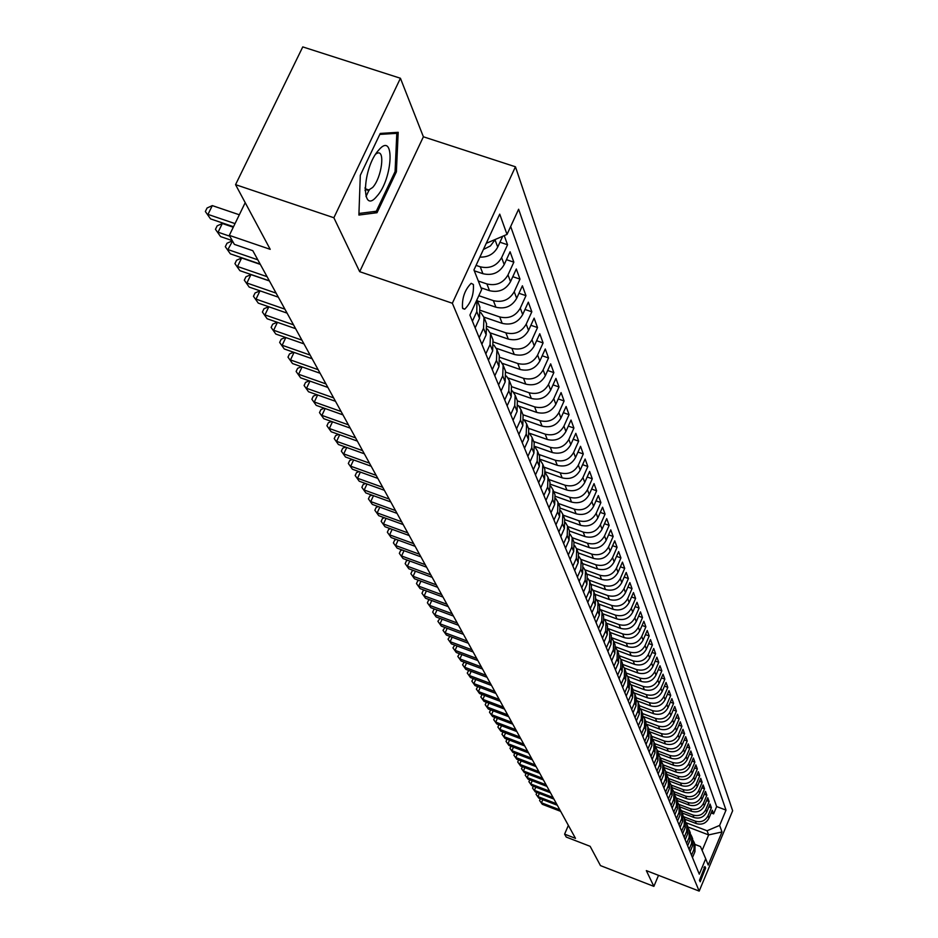 <?xml version="1.0" encoding="UTF-8"?>
<svg xmlns="http://www.w3.org/2000/svg" width="938" height="938" viewBox="0 0 938 938"><rect width="100%" height="100%" fill="white"/><g stroke="black" fill="none" stroke-linecap="round" stroke-linejoin="round"><path stroke-width="1.41" d="M365.058 190.555L365.984 189.03M462.516 308.074L464.697 309.2C471.064 302.798 473.96 294.567 473.397 284.484L471.157 283.323C464.779 289.842 461.906 298.096 462.516 308.074M400.432 78.253L302.763 46.9L235.555 184.657L333.869 217.745L359.676 271.668L452.351 303.255L515.443 166.788L423.39 136.784L400.432 78.253L333.869 217.745M452.351 303.255L699.185 891.1L732.648 810.76L515.443 166.788M699.185 891.1L646.329 870.616L653.88 886.375L658.523 875.342M653.88 886.375L600.472 865.61L590.143 846.322L566.235 837.059L564.606 834.14L575.486 838.349L252.803 250.692L234.359 244.372L229.318 235.368L270.214 249.332L235.555 184.657M684.834 819.202L696.313 823.587C701.952 825.123 706.162 823.33 708.929 818.217L712.282 810.209L713.607 813.867L711.133 812.929M683.767 816.74L695.375 821.16C701.038 822.696 705.247 820.902 708.026 815.779L711.391 807.747L708.882 806.797M711.391 807.747L710.043 804.03L706.666 812.085C703.875 817.244 699.642 819.05 693.956 817.502L682.383 813.094M679.909 806.891L691.552 811.323C697.286 812.883 701.554 811.065 704.368 805.871L707.768 797.757L709.14 801.533L706.595 800.571M677.388 800.595L689.125 805.05C694.894 806.621 699.197 804.781 702.034 799.563L705.458 791.379L706.853 795.213L704.262 794.24M674.821 794.193L686.651 798.684C692.467 800.255 696.805 798.414 699.666 793.149L703.125 784.918L704.532 788.811L701.905 787.814M672.229 787.697L684.142 792.223C690.005 793.794 694.366 791.942 697.251 786.63L700.745 778.341L702.175 782.292L699.502 781.284M669.58 781.108L681.586 785.645C687.495 787.24 691.904 785.364 694.812 780.017L698.329 771.669L699.783 775.679L697.063 774.659M666.895 774.389L678.995 778.974C684.951 780.568 689.395 778.681 692.326 773.299L695.867 764.88L697.344 768.961L694.589 767.929M664.139 767.577L676.368 772.185C682.36 773.803 686.839 771.892 689.793 766.475L693.37 757.998L694.87 762.137L692.068 761.081M661.349 760.648L673.695 765.302C679.733 766.921 684.248 764.998 687.226 759.534L690.837 750.986L692.361 755.207L689.512 754.14M658.488 753.601L670.975 758.291C677.072 759.921 681.621 757.986 684.623 752.475L688.258 743.881L689.817 748.161L686.909 747.07M655.58 746.425L668.208 751.174C674.352 752.815 678.936 750.857 681.973 745.311L685.643 736.647L687.214 740.997L684.271 739.894M652.614 739.144L665.405 743.94C671.596 745.581 676.216 743.611 679.276 738.03L682.981 729.295L684.588 733.715L681.574 732.59M649.588 731.722L662.545 736.576C668.794 738.241 673.449 736.248 676.533 730.62L680.273 721.814L681.903 726.317L678.842 725.18M646.517 724.183L659.649 729.096C665.933 730.761 670.635 728.756 673.754 723.081L677.517 714.217L679.182 718.789L676.064 717.629M643.409 716.526L656.694 721.486C663.037 723.163 667.774 721.146 670.916 715.424L674.727 706.478L676.404 711.133L673.238 709.96M640.408 708.8L653.692 713.748C660.082 715.436 664.866 713.396 668.032 707.627L671.878 698.622L673.59 703.359L670.365 702.163M637.324 700.921L650.632 705.868C657.081 707.569 661.9 705.517 665.101 699.701L668.982 690.626L670.729 695.433L667.446 694.226M634.17 692.901L647.525 697.86C654.032 699.572 658.898 697.497 662.122 691.634L666.039 682.477L667.809 687.378L664.467 686.147M630.957 684.74L644.359 689.711C650.913 691.423 655.826 689.336 659.086 683.427L663.037 674.199L664.843 679.182L661.442 677.928M627.663 676.415L641.135 681.41C647.759 683.145 652.707 681.035 655.99 675.079L659.989 665.769L661.818 670.846L658.359 669.568M624.286 667.95L637.863 672.968C644.535 674.703 649.53 672.581 652.848 666.578L656.881 657.198L658.746 662.357L655.216 661.056M620.85 659.32L634.522 664.362C641.252 666.121 646.294 663.963 649.647 657.913L653.716 648.463L655.615 653.716L652.016 652.402M615.762 647.724L617.31 650.48L631.133 655.615C637.922 657.374 643.011 655.205 646.388 649.096L650.491 639.564L652.438 644.922L648.768 643.574M613.745 641.58L627.663 646.692C634.522 648.463 639.657 646.282 643.069 640.126L647.22 630.512L649.19 635.964L645.45 634.592M610.099 632.458L624.145 637.606C631.051 639.399 636.234 637.183 639.693 630.981L643.878 621.284L645.883 626.842L642.073 625.447M606.382 623.172L620.557 628.354C627.534 630.16 632.763 627.921 636.245 621.66L640.466 611.881L642.518 617.544L638.637 616.125M602.595 613.71L616.887 618.928C623.934 620.745 629.21 618.482 632.728 612.174L637.008 602.302L639.095 608.07L635.132 606.64M598.725 604.06L613.159 609.325C620.276 611.142 625.599 608.868 629.152 602.501L633.467 592.546L635.601 598.421L631.555 596.955M594.798 594.235L609.36 599.523C616.536 601.364 621.917 599.065 625.505 592.64L629.867 582.604L632.036 588.595L627.909 587.094M590.788 584.21L605.491 589.545C612.725 591.386 618.165 589.064 621.788 582.58L626.197 572.461L628.413 578.57L624.204 577.046M586.696 573.986L601.539 579.356C608.844 581.22 614.331 578.875 618.001 572.332L622.457 562.12L624.708 568.346L620.417 566.798M582.521 563.562L597.506 568.979C604.893 570.843 610.427 568.487 614.132 561.885L618.634 551.579L620.933 557.922L616.547 556.351M578.265 552.939L593.402 558.38C600.848 560.267 606.452 557.876 610.192 551.216L614.742 540.816L617.087 547.3L612.608 545.693M573.927 542.082L589.205 547.581C596.732 549.469 602.384 547.065 606.171 540.335L610.767 529.841L613.159 536.454L608.586 534.812M569.483 531.014L584.925 536.548C592.523 538.459 598.233 536.02 602.055 529.231L606.71 518.644L609.149 525.386L604.482 523.721M564.934 519.711L580.552 525.292C588.232 527.215 594 524.752 597.869 517.905L602.571 507.212L605.069 514.094L600.285 512.394M560.267 508.15L576.096 513.801C583.846 515.736 589.685 513.238 593.59 506.332L598.35 495.545L600.895 502.569L596.005 500.833M555.484 496.354L571.547 502.065C579.379 504.011 585.265 501.49 589.216 494.514L594.035 483.621L596.627 490.809L591.644 489.038M550.583 484.289L566.892 490.082C574.806 492.04 580.763 489.495 584.761 482.449L589.627 471.451L592.277 478.79L587.176 476.985M545.541 471.966L562.143 477.841C570.14 479.81 576.155 477.243 580.2 470.126L585.124 459.022L587.833 466.514L582.615 464.673M540.382 459.362L557.289 465.33C565.368 467.312 571.453 464.709 575.545 457.521L580.528 446.312L583.295 453.969L577.949 452.093M535.082 446.476L552.318 452.538C560.49 454.531 566.634 451.905 570.785 444.647L575.826 433.333L578.652 441.153L573.188 439.242M529.653 433.297L547.253 439.465C555.507 441.481 561.721 438.82 565.907 431.492L571.019 420.048L573.915 428.056L568.311 426.098M524.119 419.825L542.058 426.098C550.407 428.127 556.691 425.43 560.936 418.031L566.106 406.482L569.061 414.666L563.328 412.673M518.925 406.213L536.759 412.427C545.189 414.467 551.556 411.747 555.847 404.266L561.076 392.6L564.101 400.96L558.239 398.931M513.532 392.26L531.33 398.439C539.854 400.491 546.291 397.735 550.629 390.173L555.929 378.389L559.036 386.96L553.021 384.873M507.962 377.955L525.772 384.123C534.39 386.186 540.909 383.396 545.306 375.763L550.665 363.862L553.842 372.621L547.675 370.498M502.217 363.299L520.086 369.466C528.809 371.542 535.399 368.728 539.842 361.013L545.283 348.983L548.531 357.953L542.211 355.783M496.296 348.279L514.259 354.458C523.087 356.557 529.747 353.708 534.261 345.899L539.772 333.752L543.09 342.933L536.606 340.717M490.187 332.884L508.302 339.087C517.225 341.198 523.967 338.313 528.54 330.434L534.121 318.146L537.521 327.55L530.873 325.287M483.891 317.103L502.193 323.352C511.222 325.474 518.046 322.543 522.677 314.582L528.329 302.165L531.823 311.803L524.999 309.481M477.407 300.922L495.932 307.218C505.066 309.352 511.972 306.386 516.674 298.331L522.396 285.785L525.972 295.658L518.972 293.289M480.983 287.79L489.507 290.674C498.758 292.82 505.758 289.83 510.507 281.681L516.322 268.995L519.98 279.114L512.793 276.698M474.3 270.801L482.929 273.708C492.286 275.878 499.379 272.841 504.198 264.598L510.084 251.771L513.848 262.159L506.461 259.685M504.234 235.614L507.552 244.759L499.954 242.227M705.634 868.002L704.895 866.524L699.455 880.36L700.194 881.802L705.634 868.002L703.922 867.333M687.941 826.999L708.636 834.914L707.064 830.763L719.634 825.405L726.012 810.115L518.62 209.233L507.024 234.418L499.731 214.145L473.96 269.945L481.663 289.525L469.903 315.086L699.291 874.181L705.716 858.762L700.463 846.545L694.917 844.411M719.634 825.405L721.99 831.959L708.202 865.047L705.716 858.762M476.058 265.395L480.244 266.802L482.929 273.708M478.333 281.048L486.892 283.944L489.507 290.674M478.826 295.704L493.376 300.641L495.932 307.218M480.772 310.49L499.708 316.938L502.193 323.352M487.326 326.494L505.875 332.838L508.302 339.087M493.693 342.112L511.89 348.361L514.259 354.458M499.884 357.343L517.776 363.51L520.086 369.466M505.887 372.21L523.51 378.295L525.772 384.123M511.738 386.714L529.126 392.752L531.33 398.439M517.424 400.889L534.601 406.869L536.759 412.427M522.958 414.725L539.96 420.67L542.058 426.098M528.375 428.267L545.189 434.153L547.253 439.465M533.675 441.493L550.313 447.344L552.318 452.538M538.858 454.449L555.308 460.241L557.289 465.33M543.923 467.112L560.209 472.869L562.143 477.841M548.882 479.506L565.004 485.216L566.892 490.082M553.737 491.629L569.694 497.304L571.547 502.065M558.485 503.507L574.291 509.135L576.096 513.801M563.14 515.138L578.781 520.731L580.552 525.292M567.701 526.523L583.19 532.081L584.925 536.548M572.168 537.685L587.505 543.196L589.205 547.581M576.542 548.624L591.726 554.088L593.402 558.38M580.81 559.329L595.876 564.77L597.506 568.979M584.972 569.823L599.933 575.229L601.539 579.356M589.041 580.106L603.92 585.488L605.491 589.545M593.004 590.166L607.824 595.56L609.36 599.523M596.873 600.039L611.658 605.42L613.159 609.325M600.637 609.712L615.41 615.105L616.887 618.928M602.477 638.215L605.714 630.782L605.948 622.105L604.295 619.186L619.092 624.602L620.557 628.354M608.152 628.601L622.715 633.924L624.145 637.606M611.939 637.817L626.267 643.081L627.663 646.692M615.633 646.868L629.75 652.062L631.133 655.615M619.256 655.756L633.173 660.88L634.522 664.362M622.797 664.467L636.539 669.544L637.863 672.968M626.267 673.027L639.833 678.045L641.135 681.41M629.656 681.434L643.081 686.405L644.359 689.711M632.986 689.688L646.27 694.612L647.525 697.86M636.245 697.79L649.401 702.679L650.632 705.868M639.435 705.751L652.473 710.617L653.692 713.748M642.565 713.584L655.498 718.402L656.694 721.486M645.637 721.275L658.464 726.071L659.649 729.096M648.662 728.838L661.396 733.598L662.545 736.576M651.64 736.271L664.268 741.008L665.405 743.94M654.572 743.588L667.094 748.29L668.208 751.174M657.456 750.787L669.873 755.465L670.975 758.291M660.282 757.869L672.616 762.512L673.695 765.302M663.072 764.833L675.301 769.441L676.368 772.185M665.816 771.693L677.951 776.277L678.995 778.974M668.513 778.434L680.554 782.995L681.586 785.645M671.174 785.071L683.122 789.597L684.142 792.223M673.789 791.613L685.655 796.116L686.651 798.684M676.357 798.039L688.14 802.518L689.125 805.05M678.878 804.37L690.591 808.826L691.552 811.323M681.34 810.608L692.994 815.04L693.956 817.502M713.607 813.867L716.655 806.563L510.671 226.492M495.323 239.436L490.398 245.944L483.41 249.485M479.893 257.094C488.018 257.364 493.963 254.022 497.715 247.081L502.698 236.27M507.552 244.759L501.619 257.645C496.777 265.923 489.648 268.983 480.244 266.802M513.848 262.159L508.009 274.904C503.225 283.088 496.19 286.102 486.892 283.944M519.98 279.114L514.223 291.718C509.51 299.82 502.557 302.786 493.376 300.641M525.972 295.658L520.297 308.133C515.642 316.129 508.771 319.072 499.708 316.938M531.823 311.803L526.206 324.138C521.622 332.052 514.833 334.96 505.875 332.838M537.521 327.55L531.987 339.755C527.449 347.588 520.754 350.46 511.89 348.361M543.09 342.933L537.626 355.01C533.147 362.76 526.535 365.597 517.776 363.51M548.531 357.953L543.137 369.9C538.717 377.568 532.174 380.371 523.51 378.295M553.842 372.621L548.519 384.451C544.146 392.037 537.685 394.804 529.126 392.752M559.036 386.96L553.772 398.662C549.457 406.177 543.067 408.909 534.601 406.869M564.101 400.96L558.907 412.556C554.651 419.99 548.331 422.698 539.96 420.67M569.061 414.666L563.937 426.133C559.728 433.497 553.479 436.17 545.189 434.153M573.915 428.056L568.85 439.418C564.688 446.711 558.509 449.349 550.313 447.344M578.652 441.153L573.646 452.409C569.542 459.62 563.421 462.235 555.308 460.241M583.295 453.969L578.347 465.119C574.279 472.26 568.24 474.839 560.209 472.869M587.833 466.514L582.944 477.548C578.934 484.629 572.954 487.174 565.004 485.216M592.277 478.79L587.446 489.718C583.471 496.73 577.562 499.251 569.694 497.304M596.627 490.809L591.855 501.631C587.927 508.572 582.076 511.081 574.291 509.135M600.895 502.569L596.169 513.297C592.288 520.18 586.485 522.654 578.781 520.731M605.069 514.094L600.39 524.729C596.556 531.541 590.823 533.992 583.19 532.081M609.149 525.386L604.529 535.926C600.73 542.668 595.055 545.095 587.505 543.196M613.159 536.454L608.586 546.889C604.834 553.572 599.206 555.976 591.726 554.088M617.087 547.3L612.561 557.641C608.844 564.266 603.286 566.646 595.876 564.77M620.933 557.922L616.465 568.182C612.784 574.748 607.273 577.093 599.933 575.229M624.708 568.346L620.288 578.512C616.641 585.019 611.189 587.34 603.92 585.488M628.413 578.57L624.028 588.642C620.428 595.091 615.023 597.4 607.824 595.56M632.036 588.595L627.71 598.573C624.133 604.975 618.787 607.249 611.658 605.42M635.601 598.421L631.309 608.328C627.78 614.66 622.48 616.923 615.41 615.105M639.095 608.07L634.85 617.884C631.344 624.169 626.103 626.408 619.092 624.602M642.518 617.544L638.321 627.276C634.85 633.502 629.656 635.718 622.715 633.924M645.883 626.842L641.721 636.48C638.297 642.659 633.138 644.863 626.267 643.081M649.19 635.964L645.074 645.532C641.674 651.652 636.562 653.833 629.75 652.062M652.438 644.922L648.357 654.407C644.992 660.481 639.927 662.638 633.173 660.88M655.615 653.716L651.582 663.131C648.24 669.157 643.234 671.291 636.539 669.544M658.746 662.357L654.747 671.69C651.441 677.67 646.47 679.78 639.833 678.045M661.818 670.846L657.855 680.109C654.583 686.03 649.659 688.129 643.081 686.405M664.843 679.182L660.915 688.375C657.679 694.249 652.789 696.336 646.27 694.612M667.809 687.378L663.916 696.488C660.704 702.328 655.861 704.391 649.401 702.679M670.729 695.433L666.871 704.473C663.694 710.265 658.886 712.305 652.473 710.617M673.59 703.359L669.767 712.317C666.613 718.062 661.865 720.091 655.498 718.402M676.404 711.133L672.628 720.032C669.498 725.731 664.784 727.736 658.464 726.071M679.182 718.789L675.43 727.618C672.335 733.27 667.657 735.263 661.396 733.598M681.903 726.317L678.186 735.075C675.114 740.68 670.482 742.662 664.268 741.008M684.588 733.715L680.894 742.415C677.857 747.973 673.25 749.931 667.094 748.29M687.214 740.997L683.568 749.626C680.554 755.149 675.981 757.095 669.873 755.465M689.817 748.161L686.194 756.72C683.204 762.207 678.678 764.13 672.616 762.512M692.361 755.207L688.773 763.708C685.807 769.148 681.316 771.059 675.301 769.441M694.87 762.137L691.318 770.579C688.375 775.984 683.919 777.872 677.951 776.277M697.344 768.961L693.815 777.344C690.896 782.702 686.475 784.578 680.554 782.995M699.783 775.679L696.277 784.004C693.381 789.315 688.996 791.191 683.122 789.597M702.175 782.292L698.704 790.558C695.832 795.834 691.482 797.687 685.655 796.116M704.532 788.811L701.085 797.007C698.247 802.248 693.921 804.089 688.14 802.518M706.853 795.213L703.441 803.362C700.616 808.568 696.336 810.385 690.591 808.826M709.14 801.533L705.751 809.611C702.949 814.782 698.704 816.588 692.994 815.04M691.517 855.233L693.991 849.324L694.108 842.383L693.159 840.554M692.467 857.567L694.941 851.669L695.058 844.751L694.108 842.383M690.075 851.716L692.561 845.771L692.678 838.818L691.716 836.415L691.599 843.391L689.102 849.359M687.636 845.783L690.145 839.803L690.274 832.792L689.289 830.353L689.16 837.388L686.651 843.379M685.162 839.756L687.695 833.73L687.824 826.671L686.827 824.197L686.698 831.279L684.165 837.317M682.653 833.636L685.197 827.562L685.338 820.457L684.33 817.936L684.189 825.077L681.633 831.162M680.097 827.422L682.676 821.301L682.805 814.137L681.785 811.593L681.645 818.768L679.065 824.901M677.506 821.102L680.097 814.946L680.238 807.724L679.206 805.132L679.065 812.367L676.462 818.546M674.879 814.688L677.494 808.474L677.635 801.216L676.579 798.578L676.439 805.871L673.812 812.085M672.206 808.169L674.844 801.908L674.985 794.592L673.918 791.918L673.765 799.258L671.116 805.531M669.486 801.533L672.147 795.236L672.288 787.861L671.198 785.141L671.057 792.54L668.384 798.859M666.719 794.803L669.404 788.459L669.556 781.026L668.454 778.259L668.29 785.716L665.605 792.082M663.905 787.955L666.613 781.565L666.777 774.085L665.652 771.27L665.488 778.775L662.779 785.188M661.056 781.002L663.787 774.554L663.952 767.014L662.803 764.153L662.638 771.716L659.895 778.177M658.148 773.92L660.903 767.425L661.067 759.827L659.906 756.919L659.742 764.54L656.975 771.059M655.193 766.721L657.984 760.179L658.148 752.522L656.963 749.568L656.799 757.247L654.009 763.813M652.191 759.405L655.005 752.815L655.17 745.1L653.974 742.087L653.798 749.825L650.984 756.438M649.143 751.959L651.98 745.311L652.156 737.538L650.925 734.477L650.749 742.275L647.9 748.946M646.036 744.385L648.897 737.69L649.073 729.846L647.83 726.739L647.642 734.595L644.781 741.325M642.87 736.682L645.754 729.928L645.942 722.025L644.676 718.86L644.488 726.786L641.592 733.563M639.657 728.838L642.565 722.025L642.753 714.064L641.463 710.84L641.275 718.825L638.356 725.66M636.374 720.853L639.317 713.982L639.517 705.962L638.203 702.679L638.004 710.734L635.049 717.617M633.044 712.728L636.011 705.798L636.21 697.72L634.874 694.378L634.674 702.492L631.696 709.433M629.644 704.45L632.646 697.473L632.857 689.313L631.485 685.913L631.286 694.097L628.272 701.096M626.197 696.031L629.222 688.984L629.433 680.765L628.038 677.306L627.839 685.549L624.79 692.607M622.668 687.448L625.728 680.343L625.939 672.054L624.532 668.524L624.321 676.849L621.249 683.966M619.08 678.702L622.175 671.538L622.398 663.189L620.956 659.59L620.733 667.973L617.626 675.161M615.434 669.791L618.552 662.58L618.775 654.149L617.31 650.48L617.087 658.945L613.944 666.179M611.705 660.715L614.859 653.434L615.094 644.934L613.593 641.205L613.37 649.729L610.192 657.046M607.906 651.464L611.095 644.125L611.33 635.554L609.806 631.743L609.571 640.349L606.37 647.712M604.037 642.038L607.261 634.627L607.507 625.986L605.948 622.105M600.097 632.423L603.357 624.942L603.603 616.231L602.02 612.268L601.762 621.026L598.503 628.53M596.076 622.621L599.37 615.07L599.616 606.276L597.998 602.243L597.752 611.072L594.446 618.646M591.972 612.62L595.302 605.01L595.56 596.134L593.906 592.019L593.648 600.918L590.307 608.563M587.786 602.419L591.151 594.739L591.421 585.781L589.732 581.583L589.463 590.565L586.086 598.28M583.518 592.007L586.918 584.257L587.188 575.217L585.476 570.937L585.195 580.001L581.783 587.786M579.156 581.384L582.592 573.552L582.873 564.442L581.126 560.068L580.845 569.214L577.386 577.069M574.713 570.539L578.183 562.636L578.476 553.443L576.682 548.976L576.389 558.204L572.907 566.142M570.163 559.47L573.681 551.485L573.974 542.211L572.157 537.65L571.852 546.971L568.322 554.968M565.52 548.155L569.085 540.112L569.389 530.732L567.525 526.077L567.209 535.481L563.644 543.571M560.783 536.606L564.383 528.481L564.699 519.019L562.788 514.259L562.472 523.756L558.86 531.916M555.941 524.799L559.587 516.592L559.904 507.048L557.958 502.182L557.641 511.773L553.983 520.015M550.993 512.746L554.675 504.456L555.015 494.818L553.021 489.847L552.693 499.52L548.988 507.845M545.939 500.411L549.668 492.04L550.008 482.308L547.968 477.231L547.628 486.998L543.888 495.405M540.769 487.807L544.544 479.353L544.884 469.528L542.809 464.333L542.457 474.194L538.67 482.683M535.481 474.921L539.303 466.374L539.526 456.114M535.129 447.238L537.533 451.143L537.169 461.109L533.323 469.68M530.064 461.731L533.933 453.101L534.168 442.736M529.665 433.661L532.127 437.647L531.752 447.707L527.871 456.372M524.53 448.235L528.446 439.523L528.692 429.053M524.072 419.767L526.605 423.835L526.218 434.001L522.278 442.759M518.866 434.435L522.829 425.618L523.087 415.053M518.339 405.544L520.942 409.707L520.555 419.966L516.557 428.818M513.063 420.294L517.084 411.395L517.342 400.714M512.465 390.982L515.15 395.226L514.751 405.603L510.706 414.537M507.13 405.814L511.198 396.821L511.468 386.022M506.461 376.056L509.228 380.406L508.806 390.888L504.714 399.928M501.044 390.982L505.172 381.895L505.453 370.991M500.306 360.778L503.143 365.234L502.721 375.821L498.57 384.955M494.807 375.786L498.993 366.594L499.286 355.572M493.986 345.125L496.917 349.675L496.472 360.368L492.274 369.607M488.417 360.215L492.661 350.918L492.966 339.779M487.514 329.074L490.539 333.729L490.082 344.539L485.814 353.872M481.862 344.246L486.165 334.843L486.482 323.598M480.877 312.612L483.996 317.372L483.527 328.3L479.201 337.739M475.144 327.866L479.506 318.369L479.834 306.984M476.938 299.785L476.797 311.651L472.412 321.195M686.147 822.767L707.064 830.763M245.205 202.678L229.318 235.368M568.369 825.381L564.606 834.14M702.14 850.438L708.636 834.914L721.99 831.959M716.655 806.563L726.012 810.115M690.755 834.562L691.716 836.415M688.316 828.465L689.289 830.353M685.83 822.286L686.827 824.197M683.31 816.001L684.33 817.936M680.754 809.623L681.785 811.593M678.151 803.139L679.206 805.132M675.512 796.55L676.579 798.578M672.827 789.855L673.918 791.918M670.095 783.054L671.198 785.141M667.317 776.148L668.454 778.259M664.503 769.113L665.652 771.27M661.63 761.973L662.803 764.153M658.711 754.703L659.906 756.919M655.744 747.316L656.963 749.568M652.731 739.801L653.974 742.087M649.659 732.144L650.925 734.477M646.54 724.37L647.83 726.739M643.362 716.456L644.676 718.86M640.126 708.389L641.463 710.84M636.832 700.194L638.203 702.679M633.478 691.845L634.874 694.378M630.066 683.345L631.485 685.913M626.584 674.68L628.038 677.306M623.043 665.863L624.532 668.524M619.432 656.881L620.956 659.59M612.01 638.391L613.593 641.205M608.187 628.882L609.806 631.743M600.32 609.301L602.02 612.268M596.263 599.218L597.998 602.243M592.136 588.935L593.906 592.019M587.915 578.441L589.732 581.583M583.612 567.736L585.476 570.937M579.215 556.809L581.126 560.068M574.736 545.658L576.682 548.976M570.152 534.261L572.157 537.65M565.473 522.63L567.525 526.077M560.69 510.741L562.788 514.259M555.8 498.594L557.958 502.182M550.805 486.177L553.021 489.847M545.693 473.491L547.968 477.231M540.476 460.511L542.809 464.333M507.024 234.418L486.259 243.317M359.676 271.668L423.39 136.784M360.309 175.277L358.891 215.048L377.017 212.715L396.387 171.806L398.193 132.305L380.253 133.442L360.309 175.277M365.996 196.546L369.08 190.062M395.086 171.373L396.387 171.806M373.652 211.589L377.017 212.715M542.797 799.668L541.449 802.764L559.834 809.846M542.316 804.3L539.585 800.513L542.316 804.3L560.666 811.358M539.585 800.513L540.358 798.742M376.912 196.23C392.952 178.877 395.168 130.581 378.788 149.986C362.303 167.691 360.591 216.338 376.912 196.23M365.081 187.494L366.183 189.546L368.13 190.391L372.621 187.494C381.766 177.774 385.541 148.907 377.006 153.328L375.739 154.078M365.902 189.007L365.046 190.391M379.784 134.415L396.809 133.337L395.074 171.607L376.302 211.249L358.949 213.465M394.406 132.551L396.809 133.337M539.315 793.454L537.955 796.596L556.469 803.725M538.834 798.144L536.079 794.334L538.834 798.144L557.324 805.261M536.079 794.334L536.876 792.516M535.797 787.146L534.402 790.335L553.057 797.499M535.305 791.907L532.526 788.061L535.305 791.907L553.912 799.07M532.526 788.061L533.335 786.208M532.221 780.744L530.802 783.98L549.598 791.191M531.705 785.575L528.915 781.694L531.705 785.575L550.465 792.774M528.915 781.694L529.736 779.795M528.586 774.237L527.144 777.532L546.068 784.778M528.071 779.15L525.245 775.234L528.071 779.15L546.96 786.396M525.245 775.234L526.089 773.287M524.893 767.624L523.427 770.977L542.504 778.27M524.365 772.619L521.516 768.668L524.365 772.619L543.395 779.912M521.516 768.668L522.384 766.674M521.141 760.917L519.664 764.318L538.869 771.657M520.613 765.994L517.729 761.996L520.613 765.994L539.784 773.322M517.729 761.996L518.62 759.956M517.342 754.105L515.83 757.552L535.176 764.939M516.791 759.252L513.895 755.231L516.791 759.252L536.102 766.627M513.895 755.231L514.81 753.132M513.473 747.176L511.937 750.693L531.436 758.127M512.91 752.417L509.991 748.348L512.91 752.417L532.374 759.839M509.991 748.348L510.929 746.202M509.545 740.141L507.986 743.705L527.625 751.186M508.971 745.464L506.016 741.36L508.971 745.464L528.586 752.933M506.016 741.36L506.977 739.167M505.559 732.988L503.964 736.623L523.756 744.151M504.972 738.405L501.994 734.255L504.972 738.405L524.729 745.921M501.994 734.255L502.979 732.015M501.502 725.731L499.884 729.412L519.828 736.987M500.904 731.23L497.89 727.044L500.904 731.23L520.825 738.792M497.89 727.044L498.91 724.746M497.386 718.344L495.733 722.096L515.841 729.717M496.777 723.937L493.728 719.704L496.777 723.937L516.838 731.546M493.728 719.704L494.772 717.347M493.189 710.84L491.512 714.65L511.773 722.319M492.567 716.515L489.495 712.247L492.567 716.515L512.793 724.183M489.495 712.247L490.609 709.855M488.933 703.195L487.221 707.076L507.646 714.803M488.299 708.987L485.204 704.673L488.299 708.987L508.689 716.691M485.204 704.673L486.376 702.234M484.606 695.433L482.859 699.385L503.448 707.158M483.961 701.319L480.831 696.957L483.961 701.319L504.503 709.081M480.831 696.957L482.085 694.483M480.209 687.542L478.427 691.564L499.18 699.385M479.541 693.522L476.375 689.125L479.541 693.522L500.259 701.343M476.375 689.125L477.723 686.604M475.73 679.511L473.913 683.603L494.842 691.47M475.05 685.608L471.861 681.152L475.05 685.608L495.932 693.463M471.861 681.152L473.28 678.596M471.181 671.35L469.328 675.501L490.422 683.427M470.477 677.541L467.253 673.05L470.477 677.541L491.535 685.455M467.253 673.05L468.766 670.436M466.549 663.037L464.662 667.27L485.931 675.243M465.834 669.345L462.575 664.796L465.834 669.345L487.057 677.306M462.575 664.796L464.169 662.146M461.836 654.583L459.901 658.886L481.358 666.918M461.097 660.997L457.814 656.401L461.097 660.997L482.507 669.017M457.814 656.401L459.503 653.704M457.041 645.965L455.071 650.362L476.703 658.441M456.29 652.508L452.96 647.865L456.29 652.508L477.876 660.575M452.96 647.865L454.742 645.11M452.163 637.207L450.158 641.674L471.966 649.811M451.389 643.867L448.036 639.177L451.389 643.867L473.151 651.992M448.036 639.177L449.912 636.374M447.192 628.284L445.14 632.845L467.136 641.029M446.406 635.061L443.006 630.324L446.406 635.061L468.355 643.245M443.006 630.324L444.987 627.463M442.138 619.209L440.051 623.84L462.235 632.095M441.329 626.103L437.894 621.308L441.329 626.103L463.466 634.346M437.894 621.308L439.969 618.4M436.979 609.958L434.857 614.683L457.228 622.984M436.158 616.993L432.688 612.139L436.158 616.993L458.494 625.283M432.688 612.139L433.872 609.524L434.869 609.172M431.738 600.531L429.569 605.35L452.139 613.71M430.894 607.695L427.388 602.794L430.894 607.695L453.417 616.043M427.388 602.794L428.584 600.156L429.674 599.769M426.403 590.94L424.175 595.841L446.945 604.26M425.535 598.233L421.983 593.273L425.535 598.233L448.258 606.64M421.983 593.273L423.19 590.623L424.386 590.19M420.963 581.15L418.688 586.156L441.669 594.633M420.072 588.595L416.484 583.577L420.072 588.595L442.994 597.06M416.484 583.577L417.703 580.903L419.005 580.434M415.417 571.183L413.095 576.295L436.276 584.831M414.502 578.781L410.879 573.693L414.502 578.781L437.636 587.294M410.879 573.693L412.11 570.996L413.517 570.492M409.765 561.03L407.397 566.235L430.788 574.83M408.827 568.768L405.169 563.632L408.827 568.768L432.172 577.351M405.169 563.632L406.4 560.901L407.924 560.349M404.008 550.665L401.581 555.976L425.184 564.641M403.047 558.556L399.342 553.361L403.047 558.556L426.602 567.197M399.342 553.361L400.596 550.618L402.226 550.02M398.134 540.1L395.66 545.529L419.485 554.241M397.149 548.155L393.397 542.891L397.149 548.155L420.916 556.855M393.397 542.891L394.664 540.124L396.411 539.479M392.154 529.337L389.622 534.859L413.658 543.641M391.134 537.544L387.347 532.221L391.134 537.544L415.124 546.315M387.347 532.221L388.625 529.419L390.489 528.727M386.046 518.351L383.454 523.99L407.725 532.831M385.002 526.734L381.168 521.34L385.002 526.734L409.226 535.551M381.168 521.34L382.458 518.515L384.451 517.764M379.82 507.13L377.17 512.898L401.675 521.798M378.753 515.689L374.86 510.237L378.753 515.689L403.199 524.577M374.86 510.237L376.173 507.388L378.295 506.579M373.465 495.698L370.756 501.584L395.496 510.553M372.363 504.433L368.435 498.899L372.363 504.433L397.044 513.379M368.435 498.899L369.76 496.026L372.011 495.17M366.981 484.02L364.202 490.023L389.188 499.063M365.855 492.942L361.869 487.338L365.855 492.942L390.771 501.959M361.869 487.338L363.217 484.442L365.609 483.516M360.368 472.095L357.519 478.239L382.739 487.338M359.207 481.206L355.174 475.531L359.207 481.206L384.369 490.293M355.174 475.531L356.534 472.611L359.066 471.626M353.614 459.925L350.695 466.198L376.173 475.367M352.418 469.235L348.338 463.478L352.418 469.235L377.826 478.38M348.338 463.478L349.71 460.523L352.395 459.479M346.72 447.485L343.73 453.898L369.455 463.138M345.489 457.005L341.35 451.178L345.489 457.005L371.143 466.221M341.35 451.178L342.745 448.188L345.571 447.074M339.673 434.786L336.613 441.341L362.596 450.639M338.407 444.506L334.221 438.609L338.407 444.506L364.319 453.793M334.221 438.609L335.628 435.595L338.618 434.4M332.486 421.807L329.344 428.514L355.584 437.882M331.173 431.75L326.928 425.758L331.173 431.75L357.355 441.095M326.928 425.758L328.359 422.721L331.513 421.455M325.134 408.534L321.91 415.393L348.42 424.832M323.786 418.7L319.483 412.638L323.786 418.7L350.226 428.127M319.483 412.638L320.925 409.566L324.255 408.218M317.619 394.968L314.312 401.992L341.104 411.501M316.223 405.368L311.873 399.225L316.223 405.368L342.945 414.866M311.873 399.225L313.327 396.117L316.833 394.699M309.939 381.109L306.55 388.285L333.623 397.864M308.508 391.744L304.088 385.506L308.508 391.744L335.511 401.312M304.088 385.506L305.565 382.376L309.247 380.863M302.083 366.922L298.601 374.274L325.967 383.923M300.606 377.803L296.127 371.483L300.606 377.803L327.89 387.441M296.127 371.483L297.627 368.317L301.497 366.711M294.051 352.407L290.475 359.934L318.134 369.666M292.527 363.557L287.989 357.132L292.527 363.557L320.104 373.265M287.989 357.132L289.502 353.943L293.571 352.231M285.832 337.551L282.162 345.266L310.115 355.068M284.261 348.971L279.653 342.452L284.261 348.971L312.131 358.75M279.653 342.452L281.189 339.228L285.457 337.422M277.425 322.344L273.65 330.258L301.907 340.131M275.795 334.045L271.129 327.432L275.795 334.045L303.982 343.894M271.129 327.432L272.688 324.173L277.167 322.25M268.831 306.785L264.938 314.887L293.512 324.829M267.142 318.756L262.406 312.049L267.142 318.756L295.634 328.687M262.406 312.049L263.977 308.754L268.678 306.726M253.459 296.302L258.267 303.115L253.459 296.302L255.066 292.973L259.99 290.827L256.015 299.14L284.906 309.165M287.075 313.116L258.267 303.115M269.429 280.966L250.95 274.6L246.882 283.018L276.1 293.125M249.191 287.087L244.314 280.169L249.191 287.087L278.316 297.17M244.314 280.169L245.932 276.804L250.95 274.6M260.33 264.399L241.641 257.985L237.525 266.498L267.072 276.675M239.882 270.672L234.934 263.637L239.882 270.672L269.347 280.825M234.934 263.637L236.575 260.236L241.641 257.985M232.53 241.101L227.922 249.567L257.821 259.826M230.349 253.846L225.319 246.694L230.349 253.846L260.154 264.082M225.319 246.694L226.984 243.259L232.108 240.96M233.269 227.231L222.329 223.502L218.085 232.202L229.787 236.212M220.571 236.587L215.459 229.329L220.571 236.587L232.237 240.585M215.459 229.329L217.159 225.859L222.329 223.502M239.319 214.779L212.293 205.61L207.99 214.403L235.028 223.607M210.546 218.894L205.352 211.519L210.546 218.894L233.515 226.726M205.352 211.519L207.075 208.002L212.293 205.61M695.375 821.16L696.313 823.587M708.026 815.779L708.929 818.217M495.076 239.952L497.715 247.081M501.619 257.645L504.198 264.598M508.009 274.904L510.507 281.681M514.223 291.718L516.674 298.331M520.297 308.133L522.677 314.582M526.206 324.138L528.54 330.434M531.987 339.755L534.261 345.899M537.626 355.01L539.842 361.013M543.137 369.9L545.306 375.763M548.519 384.451L550.629 390.173M553.772 398.662L555.847 404.266M558.907 412.556L560.936 418.031M563.937 426.133L565.907 431.492M568.85 439.418L570.785 444.647M573.646 452.409L575.545 457.521M578.347 465.119L580.2 470.126M582.944 477.548L584.761 482.449M587.446 489.718L589.216 494.514M591.855 501.631L593.59 506.332M596.169 513.297L597.869 517.905M600.39 524.729L602.055 529.231M604.529 535.926L606.171 540.335M608.586 546.889L610.192 551.216M612.561 557.641L614.132 561.885M616.465 568.182L618.001 572.332M620.288 578.512L621.788 582.58M624.028 588.642L625.505 592.64M627.71 598.573L629.152 602.501M631.309 608.328L632.728 612.174M634.85 617.884L636.245 621.66M638.321 627.276L639.693 630.981M641.721 636.48L643.069 640.126M645.074 645.532L646.388 649.096M648.357 654.407L649.647 657.913M651.582 663.131L652.848 666.578M654.747 671.69L655.99 675.079M657.855 680.109L659.086 683.427M660.915 688.375L662.122 691.634M663.916 696.488L665.101 699.701M666.871 704.473L668.032 707.627M669.767 712.317L670.916 715.424M672.628 720.032L673.754 723.081M675.43 727.618L676.533 730.62M678.186 735.075L679.276 738.03M680.894 742.415L681.973 745.311M683.568 749.626L684.623 752.475M686.194 756.72L687.226 759.534M688.773 763.708L689.793 766.475M691.318 770.579L692.326 773.299M693.815 777.344L694.812 780.017M696.277 784.004L697.251 786.63M698.704 790.558L699.666 793.149M701.085 797.007L702.034 799.563M703.441 803.362L704.368 805.871M705.751 809.611L706.666 812.085M693.991 849.324L694.941 851.669M691.599 843.391L692.561 845.771M689.16 837.388L690.145 839.803M686.698 831.279L687.695 833.73M684.189 825.077L685.197 827.562M681.645 818.768L682.676 821.301M679.065 812.367L680.097 814.946M676.439 805.871L677.494 808.474M673.765 799.258L674.844 801.908M671.057 792.54L672.147 795.236M668.29 785.716L669.404 788.459M665.488 778.775L666.613 781.565M662.638 771.716L663.787 774.554M659.742 764.54L660.903 767.425M656.799 757.247L657.984 760.179M653.798 749.825L655.005 752.815M650.749 742.275L651.98 745.311M647.642 734.595L648.897 737.69M644.488 726.786L645.754 729.928M641.275 718.825L642.565 722.025M638.004 710.734L639.317 713.982M634.674 702.492L636.011 705.798M631.286 694.097L632.646 697.473M627.839 685.549L629.222 688.984M624.321 676.849L625.728 680.343M620.733 667.973L622.175 671.538M617.087 658.945L618.552 662.58M613.37 649.729L614.859 653.434M609.571 640.349L611.095 644.125M605.714 630.782L607.261 634.627M601.762 621.026L603.357 624.942M597.752 611.072L599.37 615.07M593.648 600.918L595.302 605.01M589.463 590.565L591.151 594.739M585.195 580.001L586.918 584.257M580.845 569.214L582.592 573.552M576.389 558.204L578.183 562.636M571.852 546.971L573.681 551.485M567.209 535.481L569.085 540.112M562.472 523.756L564.383 528.481M557.641 511.773L559.587 516.592M552.693 499.52L554.675 504.456M547.628 486.998L549.668 492.04M542.457 474.194L544.544 479.353M537.169 461.109L539.303 466.374M531.752 447.707L533.933 453.101M526.218 434.001L528.446 439.523M520.555 419.966L522.829 425.618M514.751 405.603L517.084 411.395M508.806 390.888L511.198 396.821M502.721 375.821L505.172 381.895M496.472 360.368L498.993 366.594M490.082 344.539L492.661 350.918M483.527 328.3L486.165 334.843M476.797 311.651L479.506 318.369M462.751 308.532L464.697 309.2M537.533 451.143L539.655 456.454M532.127 437.647L534.308 443.088M526.605 423.835L528.833 429.405M520.942 409.707L523.228 415.393M515.15 395.226L517.483 401.065M509.228 380.406L511.609 386.386M503.143 365.234L505.594 371.342M496.917 349.675L499.426 355.936M490.539 333.729L493.107 340.154M483.996 317.372L486.634 323.962M477.29 300.606L479.986 307.359M365.046 188.714L369.291 190.133"/></g></svg>
